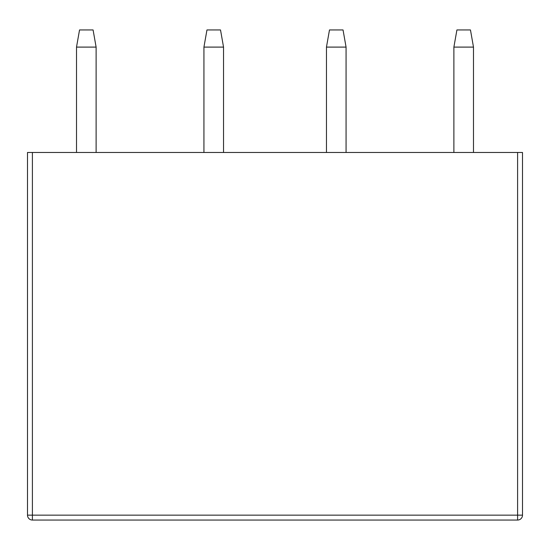 <?xml version="1.0" encoding="UTF-8"?>
<svg xmlns="http://www.w3.org/2000/svg" width="550" height="550" viewBox="0 0 550 550"><rect width="100%" height="100%" fill="white"/><g stroke="black" fill="none" stroke-linecap="round" stroke-linejoin="round"><path stroke-width="0.82" d="M453.888 47.101L456.913 29.948L470.463 29.948L473.488 47.101L453.888 47.101L453.888 152.474M473.488 47.101L473.488 152.474M76.512 47.101L79.537 29.948L93.088 29.948L96.113 47.101L76.512 47.101L76.512 152.474M96.113 47.101L96.113 152.474M326.459 47.101L329.484 29.948L343.042 29.948L346.067 47.101L326.459 47.101L326.459 152.474M346.067 47.101L346.067 152.474M203.933 47.101L206.958 29.948L220.516 29.948L223.541 47.101L203.933 47.101L203.933 152.474M223.541 47.101L223.541 152.474M517.598 152.474L522.5 152.474L522.5 515.151L517.598 515.151L517.598 152.474L32.402 152.474L32.402 515.151L517.598 515.151L517.598 520.053L32.402 520.053A4.902 4.902 0 0 1 27.5 515.151L27.5 152.474L32.402 152.474M517.598 520.053A4.902 4.902 0 0 0 522.5 515.151A4.902 4.902 0 0 1 517.598 520.053M32.402 520.053L32.402 515.151L27.5 515.151"/></g></svg>
